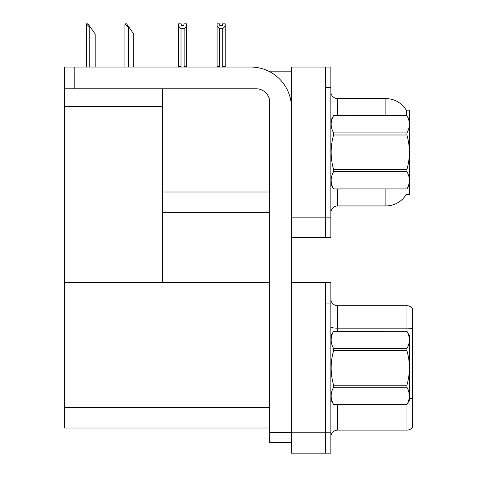 <?xml version="1.0" encoding="UTF-8"?>
<svg xmlns="http://www.w3.org/2000/svg" width="477" height="477" viewBox="0 0 477 477"><rect width="100%" height="100%" fill="white"/><g stroke="black" fill="none" stroke-linecap="round" stroke-linejoin="round"><path stroke-width="0.72" d="M269.827 71.8L291.477 71.8M269.743 192.01L162.436 192.01L162.436 88.776M325.433 282.682L325.433 453.15L330.865 453.15L330.865 282.682L291.477 282.682L291.477 67.042L325.433 67.042L325.433 237.516L291.477 237.516L291.477 217.142L325.433 217.142L325.433 237.516L330.865 237.516L330.865 217.142L325.433 217.142L325.433 87.422L330.865 87.422L330.865 217.142M162.436 212.384L269.743 212.384M406.517 115.607L406.267 110.169L409.648 110.169L409.648 194.389L406.386 194.187A23.772 23.772 0 0 1 385.881 205.933A23.772 23.772 0 0 0 406.267 194.389M64.633 106.299L162.436 106.299L162.436 282.682L64.633 282.682L64.633 67.042L74.823 67.042L74.823 88.776L256.161 88.776A13.583 13.583 0 0 1 269.743 102.364L269.743 432.436L291.477 432.436M291.477 237.516L291.477 453.15L325.433 453.15L325.433 303.056L330.865 303.056M269.743 428.018L64.633 428.018L64.633 282.682L269.743 282.682M330.865 212.724A6.791 6.791 0 0 1 337.656 205.933L385.881 205.933L385.881 188.958M385.881 115.607L385.881 98.626A23.772 23.772 0 0 1 406.315 110.259A23.772 23.772 0 0 0 385.881 98.626L337.656 98.626A6.791 6.791 0 0 1 330.865 91.834A6.791 6.791 0 0 0 337.656 98.626L337.656 115.607M325.433 67.042L330.865 67.042L330.865 87.422M330.865 436.92A6.791 6.791 0 0 1 337.656 430.129L406.935 430.129L406.935 404.544M412.366 308.422A6.791 6.791 0 0 0 406.935 305.703A6.791 6.791 0 0 1 412.366 308.422L412.366 427.41A6.791 6.791 0 0 1 406.935 430.129M412.366 328.623L412.366 329.094L412.366 328.623A6.791 1.181 180 0 0 406.935 328.152L406.935 305.703L337.656 305.703A6.791 6.791 0 0 1 330.865 298.912A6.791 6.791 0 0 0 337.656 305.703L337.656 331.241M223.045 67.042L222.711 66.702L222.711 28.698L219.593 28.698L217.077 26.11L217.077 23.85L219.796 23.85L219.796 25.46L222.509 25.46L219.796 25.46M222.509 25.46L222.509 23.85L225.227 23.85L225.227 26.11L222.711 28.698M222.711 66.702L225.227 66.702L225.227 67.042L225.227 26.11M219.593 28.698L219.593 66.702L219.259 67.042M219.593 66.702L217.077 66.702L217.077 67.042L217.077 26.11M183.931 25.46L181.218 25.46L183.931 25.46L183.931 23.85L186.65 23.85L186.65 26.11L184.134 28.698L181.016 28.698L181.016 66.702L178.499 66.702L178.499 67.042M181.016 28.698L178.499 26.11L178.499 23.85L181.218 23.85L181.218 25.46M181.016 66.702L180.682 67.042M178.499 26.11L178.499 66.702M186.65 26.11L186.65 66.702L184.134 66.702L184.134 28.698M184.468 67.042L184.134 66.702M186.65 66.702L186.65 67.042M125.23 23.85L126.608 23.85L128.987 27.249L128.307 27.249L124.914 23.85L124.914 67.042M133.745 67.042L133.745 34.04L128.987 27.249M86.653 23.85L88.03 23.85L90.409 27.249L89.736 27.249L86.337 23.85L86.337 67.042M95.167 67.042L95.167 34.04L90.409 27.249M291.477 442.62L269.743 442.62L269.743 432.436M291.477 107.796A40.748 40.748 0 0 0 250.723 67.042L74.823 67.042M74.823 88.776L64.633 88.776M409.648 120.359L406.905 115.607L333.614 115.625L406.905 115.607C410.19 121.408 410.19 127.174 406.905 132.91L406.905 134.991L333.614 134.991C330.322 146.487 330.322 158.012 333.614 169.568L333.614 171.648C330.322 177.384 330.322 183.15 333.614 188.934L406.905 188.934C410.19 183.198 410.19 177.432 406.905 171.648L333.614 171.648M333.614 169.568L406.905 169.568C410.196 158.012 410.196 146.487 406.905 134.991M406.905 169.568L406.905 171.648M409.648 184.2L406.905 188.958M330.865 184.2L333.614 188.958M330.865 120.359L333.614 115.625C330.322 121.361 330.322 127.126 333.614 132.91L333.614 134.991M333.614 188.934L406.905 188.934M333.614 132.91L406.905 132.91M330.865 335.993L333.614 331.259C330.322 337 330.322 342.76 333.614 348.544L406.905 348.544C410.19 342.808 410.19 337.048 406.905 331.259L409.648 335.993L409.648 399.833L406.905 404.568C410.19 398.832 410.19 393.072 406.905 387.282L333.614 387.282C330.322 393.024 330.322 398.784 333.614 404.568L406.905 404.591M406.905 348.544L406.905 350.631L333.614 350.631C330.322 362.121 330.322 373.646 333.614 385.201L333.614 387.282M333.614 385.201L406.905 385.201C410.196 373.646 410.196 362.121 406.905 350.631M406.905 385.201L406.905 387.282M333.614 331.241L406.905 331.241L333.614 331.259M330.865 399.833L333.614 404.591M333.614 348.544L333.614 350.631M333.614 404.568L406.905 404.568M291.477 432.776L330.865 432.776M64.633 407.644L269.743 407.644M337.656 188.958L337.656 205.933M337.656 404.591L337.656 430.129M406.935 331.288L406.935 328.152L337.656 328.152A6.791 1.181 0 0 1 330.865 326.972M412.366 398.712A6.791 1.181 180 0 0 409.648 398.343M128.307 67.042L128.307 27.249M89.736 67.042L89.736 27.249"/></g></svg>
